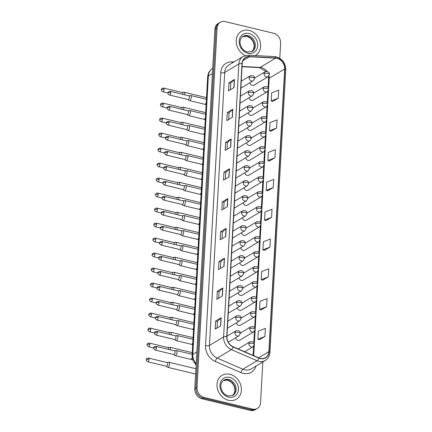 <?xml version="1.0" encoding="UTF-8"?>
<svg xmlns="http://www.w3.org/2000/svg" width="432" height="432" viewBox="0 0 432 432"><rect width="100%" height="100%" fill="white"/><g stroke="black" fill="none" stroke-linecap="round" stroke-linejoin="round"><path stroke-width="0.65" d="M249.102 97.729A2.894 2.408 59.1 0 0 251.462 100.429A2.894 2.408 59.1 0 0 253.103 100.202L267.208 91.757A2.894 2.408 59.1 0 1 265.567 91.978A2.894 2.408 59.1 0 1 263.174 88.657A2.894 1.021 3.2 0 1 267.1 88.441A2.894 1.021 -176.8 0 1 268.612 89.435C268.645 87.14 267.181 86.26 264.227 86.789A2.894 2.408 59.1 0 0 263.174 88.657M248.265 112.73A2.894 2.408 59.1 0 0 250.625 115.43A2.894 2.408 59.1 0 0 252.266 115.209L266.366 106.758A2.894 2.408 59.1 0 1 264.73 106.979A2.894 2.408 59.1 0 1 262.337 103.658A2.894 1.021 3.2 0 1 266.263 103.442A2.894 1.021 -176.8 0 1 267.77 104.436C267.802 102.141 266.344 101.261 263.39 101.79A2.894 2.408 59.1 0 0 262.337 103.658M247.428 127.732A2.894 2.408 59.1 0 0 249.788 130.432A2.894 2.408 59.1 0 0 251.429 130.21L265.529 121.759A2.894 2.408 59.1 0 1 263.887 121.981A2.894 2.408 59.1 0 1 261.5 118.665A2.894 1.021 3.2 0 1 265.421 118.444A2.894 1.021 -176.8 0 1 266.933 119.437C266.965 117.142 265.507 116.262 262.553 116.791A2.894 2.408 59.1 0 0 261.5 118.665M246.591 142.733A2.894 2.408 59.1 0 0 248.951 145.433A2.894 2.408 59.1 0 0 250.587 145.211L264.692 136.76A2.894 2.408 59.1 0 1 263.05 136.982A2.894 2.408 59.1 0 1 260.658 133.666A2.894 1.021 3.2 0 1 264.584 133.45A2.894 1.021 -176.8 0 1 266.096 134.438C266.128 132.143 264.665 131.263 261.711 131.792A2.894 2.408 59.1 0 0 260.658 133.666M245.749 157.734A2.894 2.408 59.1 0 0 248.108 160.434A2.894 2.408 59.1 0 0 249.75 160.213L263.849 151.762A2.894 2.408 59.1 0 1 262.213 151.983A2.894 2.408 59.1 0 1 259.821 148.667A2.894 1.021 3.2 0 1 263.747 148.451A2.894 1.021 -176.8 0 1 265.253 149.44C265.286 147.145 263.828 146.264 260.874 146.794A2.894 2.408 59.1 0 0 259.821 148.667M244.912 172.735A2.894 2.408 59.1 0 0 247.271 175.435A2.894 2.408 59.1 0 0 248.913 175.214L263.012 166.763A2.894 2.408 59.1 0 1 261.371 166.984A2.894 2.408 59.1 0 1 258.984 163.669A2.894 1.021 3.2 0 1 262.904 163.453A2.894 1.021 -176.8 0 1 264.416 164.441C264.449 162.146 262.991 161.266 260.037 161.795A2.894 2.408 59.1 0 0 258.984 163.669M244.075 187.736A2.894 2.408 59.1 0 0 246.434 190.436A2.894 2.408 59.1 0 0 248.071 190.215L262.175 181.764A2.894 2.408 59.1 0 1 260.534 181.985A2.894 2.408 59.1 0 1 258.142 178.67A2.894 1.021 3.2 0 1 262.067 178.454A2.894 1.021 -176.8 0 1 263.579 179.442C263.612 177.147 262.148 176.267 259.195 176.796A2.894 2.408 59.1 0 0 258.142 178.67M243.232 202.738A2.894 2.408 59.1 0 0 245.592 205.438A2.894 2.408 59.1 0 0 247.234 205.216L261.333 196.765A2.894 2.408 59.1 0 1 259.697 196.992A2.894 2.408 59.1 0 1 257.305 193.671A2.894 1.021 3.2 0 1 261.23 193.455A2.894 1.021 -176.8 0 1 262.737 194.443C262.775 192.148 261.311 191.268 258.358 191.797A2.894 2.408 59.1 0 0 257.305 193.671M242.395 217.739A2.894 2.408 59.1 0 0 244.755 220.439A2.894 2.408 59.1 0 0 246.397 220.217L260.496 211.766A2.894 2.408 59.1 0 1 258.854 211.993A2.894 2.408 59.1 0 1 256.468 208.672A2.894 1.021 3.2 0 1 260.388 208.456A2.894 1.021 -176.8 0 1 261.9 209.444C261.932 207.149 260.474 206.269 257.521 206.798A2.894 2.408 59.1 0 0 256.468 208.672M241.558 232.74A2.894 2.408 59.1 0 0 243.918 235.44A2.894 2.408 59.1 0 0 245.554 235.219L259.659 226.768A2.894 2.408 59.1 0 1 258.017 226.994A2.894 2.408 59.1 0 1 255.625 223.673A2.894 1.021 3.2 0 1 259.551 223.457A2.894 1.021 -176.8 0 1 261.063 224.446C261.095 222.151 259.632 221.27 256.678 221.8A2.894 2.408 59.1 0 0 255.625 223.673M240.716 247.741A2.894 2.408 59.1 0 0 243.076 250.441A2.894 2.408 59.1 0 0 244.717 250.22L258.817 241.769A2.894 2.408 59.1 0 1 257.18 241.996A2.894 2.408 59.1 0 1 254.788 238.675A2.894 1.021 3.2 0 1 258.714 238.459A2.894 1.021 -176.8 0 1 260.221 239.447C260.258 237.157 258.795 236.272 255.841 236.801A2.894 2.408 59.1 0 0 254.788 238.675M239.879 262.742A2.894 2.408 59.1 0 0 242.239 265.442A2.894 2.408 59.1 0 0 243.88 265.221L257.98 256.775A2.894 2.408 59.1 0 1 256.338 256.997A2.894 2.408 59.1 0 1 253.951 253.676A2.894 1.021 3.2 0 1 257.872 253.46A2.894 1.021 -176.8 0 1 259.384 254.448C259.416 252.158 257.958 251.273 255.004 251.802A2.894 2.408 59.1 0 0 253.951 253.676M239.042 277.744A2.894 2.408 59.1 0 0 241.402 280.444A2.894 2.408 59.1 0 0 243.038 280.222L257.143 271.777A2.894 2.408 59.1 0 1 255.501 271.998A2.894 2.408 59.1 0 1 253.109 268.677A2.894 1.021 3.2 0 1 257.035 268.461A2.894 1.021 -176.8 0 1 258.547 269.449C258.579 267.16 257.116 266.274 254.162 266.803A2.894 2.408 59.1 0 0 253.109 268.677M238.199 292.745A2.894 2.408 59.1 0 0 240.559 295.445A2.894 2.408 59.1 0 0 242.201 295.223L256.3 286.778A2.894 2.408 59.1 0 1 254.664 286.999A2.894 2.408 59.1 0 1 252.272 283.678A2.894 1.021 3.2 0 1 256.198 283.462A2.894 1.021 -176.8 0 1 257.704 284.45C257.742 282.161 256.279 281.275 253.325 281.804A2.894 2.408 59.1 0 0 252.272 283.678M237.362 307.746A2.894 2.408 59.1 0 0 239.722 310.446A2.894 2.408 59.1 0 0 241.364 310.225L255.463 301.779A2.894 2.408 59.1 0 1 253.822 302A2.894 2.408 59.1 0 1 251.435 298.679A2.894 1.021 3.2 0 1 255.355 298.463A2.894 1.021 -176.8 0 1 256.867 299.452C256.9 297.162 255.442 296.276 252.488 296.806A2.894 2.408 59.1 0 0 251.435 298.679M236.525 322.747A2.894 2.408 59.1 0 0 238.885 325.447A2.894 2.408 59.1 0 0 240.521 325.226L254.626 316.78A2.894 2.408 59.1 0 1 252.985 317.002A2.894 2.408 59.1 0 1 250.592 313.681A2.894 1.021 3.2 0 1 254.518 313.465A2.894 1.021 -176.8 0 1 256.03 314.453C256.063 312.163 254.605 311.278 251.645 311.807A2.894 2.408 59.1 0 0 250.592 313.681M235.683 337.748A2.894 2.408 59.1 0 0 238.043 340.454A2.894 2.408 59.1 0 0 239.684 340.227L253.789 331.781A2.894 2.408 59.1 0 1 252.148 332.003A2.894 2.408 59.1 0 1 249.755 328.682A2.894 1.021 3.2 0 1 253.681 328.466A2.894 1.021 -176.8 0 1 255.188 329.454C255.226 327.164 253.762 326.279 250.808 326.808A2.894 2.408 59.1 0 0 249.755 328.682M249.944 82.728A2.894 2.408 59.1 0 0 252.304 85.428A2.894 2.408 59.1 0 0 253.946 85.201L268.045 76.756A2.894 2.408 59.1 0 1 266.404 76.977A2.894 2.408 59.1 0 1 264.017 73.656A2.894 1.021 3.2 0 1 267.937 73.44A2.894 1.021 -176.8 0 1 269.449 74.434C269.482 72.139 268.024 71.258 265.064 71.782A2.894 2.408 59.1 0 0 264.017 73.656M249.161 30.391A13.905 11.556 59.1 0 0 241.288 31.46A13.905 11.556 59.1 0 0 236.417 43.648A13.905 11.556 59.1 0 0 245.284 55.539A13.905 11.556 59.1 0 1 236.417 43.648A13.905 11.556 59.1 0 1 241.288 31.46A13.905 11.556 59.1 0 1 249.161 30.391A13.905 11.556 59.1 0 1 260.167 41.796A13.905 11.556 59.1 0 1 255.582 55.318A13.905 11.556 59.1 0 0 260.167 41.796A13.905 11.556 59.1 0 0 249.161 30.391M229.932 374.29A13.905 11.556 59.1 0 0 222.059 375.359A13.905 11.556 59.1 0 0 217.469 388.881A13.905 11.556 59.1 0 0 228.479 400.286A13.905 11.556 59.1 0 0 236.353 399.217A13.905 11.556 59.1 0 0 240.943 385.695A13.905 11.556 59.1 0 0 229.932 374.29A13.905 11.556 59.1 0 0 222.059 375.359A13.905 11.556 59.1 0 0 217.469 388.881A13.905 11.556 59.1 0 0 228.479 400.286A13.905 11.556 59.1 0 0 236.353 399.217A13.905 11.556 59.1 0 0 240.943 385.695A13.905 11.556 59.1 0 0 229.932 374.29M277.036 58.336A9.272 7.706 -120.9 0 1 284.683 68.963L268.877 351.659A9.272 7.706 -120.9 0 1 265.507 357.653A9.272 7.706 -120.9 0 1 258.854 357.896L233.204 346.783A9.272 7.706 -120.9 0 1 226.962 336.631L242.222 63.677A9.272 7.706 -120.9 0 1 245.592 57.677A9.272 7.706 -120.9 0 1 249.421 56.759L275.616 58.131A9.272 7.706 -120.9 0 1 277.036 58.336M277.047 58.12A9.504 7.895 59.1 0 0 275.589 57.91L249.399 56.538A9.504 7.895 59.1 0 0 242.017 63.623L226.757 336.582A9.504 7.895 59.1 0 0 233.156 346.988L258.806 358.101A9.504 7.895 59.1 0 0 269.082 351.707L284.888 69.012A9.504 7.895 59.1 0 0 277.047 58.12M279.79 58.336L280.638 43.184A8.689 7.22 59.1 0 0 273.472 33.226L225.185 21.6A8.689 7.22 59.1 0 0 220.261 22.27L218.052 23.593A8.689 7.22 59.1 0 0 214.893 29.214L194.789 388.816A8.689 7.22 59.1 0 0 201.96 398.774L250.247 410.4L251.348 409.736A8.689 7.22 59.1 0 0 256.273 409.072A8.689 7.22 59.1 0 1 251.348 409.736L203.062 398.11L251.348 409.736L252.455 409.077A8.689 7.22 59.1 0 0 257.38 408.407A8.689 7.22 59.1 0 0 260.534 402.786L262.818 361.967M194.789 388.816L195.896 388.152A8.689 7.22 59.1 0 0 203.062 398.11A8.689 7.22 59.1 0 1 195.896 388.152L216 28.55L195.896 388.152L196.997 387.488A8.689 7.22 59.1 0 0 204.169 397.451L252.455 409.077M219.159 22.928A8.689 7.22 59.1 0 0 216 28.55A8.689 7.22 59.1 0 1 219.159 22.928M259.4 339.752L264.929 336.49L265.383 328.369L258.352 331.133L257.899 339.26L259.454 339.773M261.068 309.971L266.593 306.704L267.046 298.582L260.015 301.347L259.562 309.474L261.117 309.987M262.732 280.184L268.261 276.917L268.715 268.796L261.684 271.561L261.23 279.688L262.786 280.201M264.395 250.398L269.924 247.131L270.378 239.009L263.347 241.774L262.894 249.901L264.449 250.414M272.722 101.466L278.251 98.199L278.705 90.077L271.674 92.842L271.22 100.969L272.776 101.482M271.058 131.252L276.588 127.985L277.042 119.864L270.011 122.629L269.557 130.756L271.112 131.269M269.395 161.039L274.919 157.772L275.373 149.65L268.342 152.415L267.889 160.542L269.444 161.055M267.727 190.825L273.256 187.558L273.71 179.437L266.679 182.201L266.225 190.328L267.781 190.841M266.063 220.612L271.588 217.345L272.041 209.223L265.01 211.988L264.557 220.115L266.112 220.628M255.128 55.571A13.905 11.556 59.1 0 0 255.582 55.318A13.905 11.556 59.1 0 1 255.128 55.571M220.261 22.27A8.689 7.22 59.1 0 0 217.107 27.886L196.997 387.488M224.041 266.274L218.511 269.584L218.965 261.463L224.494 258.147L224.041 266.274M222.372 296.06L216.842 299.371L217.296 291.249L222.826 287.933L222.372 296.06M220.709 325.847L215.179 329.157L215.633 321.035L221.162 317.72L220.709 325.847M229.036 176.915L223.506 180.225L223.96 172.103L229.489 168.788L229.036 176.915M230.699 147.128L225.169 150.439L225.623 142.317L231.152 139.001L230.699 147.128M232.367 117.342L226.838 120.652L227.291 112.531L232.821 109.215L232.367 117.342M234.031 87.556L228.501 90.866L228.955 82.744L234.484 79.429L234.031 87.556M225.704 236.488L220.174 239.798L220.628 231.676L226.157 228.361L225.704 236.488M227.367 206.701L221.837 210.011L222.291 201.89L227.826 198.574L227.367 206.701M222.291 201.89L224.073 202.316M223.706 208.894L224.073 202.295L227.664 198.698A2.317 0.815 3.2 0 1 227.826 198.574M220.628 231.676L222.404 232.103L225.995 228.485A2.317 0.815 3.2 0 1 226.157 228.361M228.955 82.744L230.731 83.171L234.322 79.553A2.317 0.815 3.2 0 1 234.484 79.429M227.291 112.531L229.068 112.957M228.701 119.534L229.068 112.936L232.659 109.339A2.317 0.815 3.2 0 1 232.821 109.215M225.623 142.317L227.405 142.744M227.038 149.321L227.405 142.722L230.99 139.126A2.317 0.815 3.2 0 1 231.152 139.001M223.96 172.103L225.736 172.53M225.369 179.107L225.736 172.508L229.327 168.912A2.317 0.815 3.2 0 1 229.489 168.788M215.633 321.035L217.409 321.462M217.042 328.039L217.415 321.44L221 317.844A2.317 0.815 3.2 0 1 221.162 317.72M217.296 291.249L219.078 291.676M218.711 298.253L219.078 291.654L222.664 288.058A2.317 0.815 3.2 0 1 222.826 287.933M218.965 261.463L220.741 261.889M220.374 268.466L220.741 261.868L224.332 258.271A2.317 0.815 3.2 0 1 224.494 258.147M271.588 217.345L264.557 220.115M273.256 187.558L266.225 190.328M274.919 157.772L267.889 160.542M276.588 127.985L269.557 130.756M278.251 98.199L271.22 100.969M269.924 247.131L262.894 249.901M268.261 276.917L261.23 279.688M266.593 306.704L259.562 309.474M264.929 336.49L257.899 339.26M230.364 89.748L230.737 83.149M222.037 238.68L222.41 232.081M250.247 410.4A8.689 7.22 59.1 0 0 255.166 409.73L257.38 408.407M184.556 94.792A2.608 1.123 -76.5 0 0 184.658 94.009A2.608 1.123 -76.5 0 0 184.027 92.216A2.608 1.123 -76.5 0 0 183.794 92.216L182.25 92.534M182.731 94.354A1.885 0.81 -76.5 0 0 182.79 93.847A1.885 0.81 -76.5 0 0 182.331 92.556L163.679 88.063C160.666 88.441 161.746 89.413 161.357 89.791A1.885 0.664 -176.8 0 1 161.584 89.5A1.885 0.664 3.2 0 1 164.138 89.354A1.885 0.81 -76.5 0 0 163.679 88.063M187.974 99.49L189.205 100.478A2.608 1.123 -76.5 0 0 189.41 100.58A2.608 1.123 -76.5 0 0 189.886 100.483A2.608 1.123 -76.5 0 0 191.214 97.799A2.608 1.123 -76.5 0 0 190.631 95.51A2.608 1.123 -76.5 0 0 190.399 95.51L188.854 95.828M187.904 99.436A1.885 0.81 -76.5 0 0 188.055 99.511A1.885 0.81 -76.5 0 0 188.395 99.441A1.885 0.81 -76.5 0 0 189.394 97.141A1.885 0.81 -76.5 0 0 188.935 95.85L170.284 91.357C167.27 91.735 168.35 92.707 167.962 93.085A1.885 0.664 -176.8 0 1 168.188 92.788A1.885 0.664 3.2 0 1 170.737 92.648A1.885 0.81 -76.5 0 0 170.284 91.357M183.719 109.798A2.608 1.123 -76.5 0 0 183.821 109.01A2.608 1.123 -76.5 0 0 183.19 107.217A2.608 1.123 -76.5 0 0 182.957 107.217L181.413 107.536M181.888 109.355A1.885 0.81 -76.5 0 0 181.953 108.848A1.885 0.81 -76.5 0 0 181.494 107.557L162.837 103.064C159.824 103.442 160.904 104.414 160.52 104.792A1.885 0.664 -176.8 0 1 160.747 104.501A1.885 0.664 3.2 0 1 163.296 104.36A1.885 0.81 -76.5 0 0 162.837 103.064M182.882 124.799A2.608 1.123 -76.5 0 0 182.984 124.011A2.608 1.123 -76.5 0 0 182.347 122.224A2.608 1.123 -76.5 0 0 182.12 122.218L180.576 122.537M181.051 124.357A1.885 0.81 -76.5 0 0 181.111 123.849A1.885 0.81 -76.5 0 0 180.657 122.558L162 118.066C158.987 118.444 160.067 119.416 159.678 119.794A1.885 0.664 -176.8 0 1 159.91 119.502A1.885 0.664 3.2 0 1 162.459 119.362A1.885 0.81 -76.5 0 0 162 118.066M182.039 139.801A2.608 1.123 -76.5 0 0 182.142 139.012A2.608 1.123 -76.5 0 0 181.51 137.225A2.608 1.123 -76.5 0 0 181.278 137.219L179.739 137.538M180.214 139.358A1.885 0.81 -76.5 0 0 180.274 138.85A1.885 0.81 -76.5 0 0 179.815 137.56L161.163 133.067C158.15 133.445 159.23 134.422 158.841 134.795A1.885 0.664 -176.8 0 1 159.068 134.503A1.885 0.664 3.2 0 1 161.622 134.363A1.885 0.81 -76.5 0 0 161.163 133.067M181.202 154.802A2.608 1.123 -76.5 0 0 181.305 154.013A2.608 1.123 -76.5 0 0 180.673 152.226A2.608 1.123 -76.5 0 0 180.441 152.221L178.897 152.545M179.372 154.359A1.885 0.81 -76.5 0 0 179.437 153.851A1.885 0.81 -76.5 0 0 178.978 152.561L160.326 148.068C157.307 148.446 158.387 149.423 158.004 149.796A1.885 0.664 -176.8 0 1 158.231 149.504A1.885 0.664 3.2 0 1 160.78 149.364A1.885 0.81 -76.5 0 0 160.326 148.068M187.137 114.491L188.363 115.479A2.608 1.123 -76.5 0 0 188.573 115.582A2.608 1.123 -76.5 0 0 189.043 115.484A2.608 1.123 -76.5 0 0 190.372 112.801A2.608 1.123 -76.5 0 0 189.794 110.511A2.608 1.123 -76.5 0 0 189.562 110.511L188.017 110.83M187.067 114.437A1.885 0.81 -76.5 0 0 187.218 114.512A1.885 0.81 -76.5 0 0 187.558 114.442A1.885 0.81 -76.5 0 0 188.557 112.142A1.885 0.81 -76.5 0 0 188.098 110.851L169.441 106.358C166.428 106.736 167.508 107.708 167.125 108.086A1.885 0.664 -176.8 0 1 167.351 107.789A1.885 0.664 3.2 0 1 169.9 107.649A1.885 0.81 -76.5 0 0 169.441 106.358M186.3 129.492L187.526 130.48A2.608 1.123 -76.5 0 0 187.731 130.583A2.608 1.123 -76.5 0 0 188.206 130.486A2.608 1.123 -76.5 0 0 189.535 127.802A2.608 1.123 -76.5 0 0 188.951 125.512A2.608 1.123 -76.5 0 0 188.725 125.512L187.18 125.831M186.23 129.438A1.885 0.81 -76.5 0 0 186.376 129.514A1.885 0.81 -76.5 0 0 186.721 129.443A1.885 0.81 -76.5 0 0 187.715 127.143A1.885 0.81 -76.5 0 0 187.256 125.852L168.604 121.36C165.591 121.738 166.671 122.71 166.282 123.088A1.885 0.664 -176.8 0 1 166.514 122.791A1.885 0.664 3.2 0 1 169.063 122.65A1.885 0.81 -76.5 0 0 168.604 121.36M185.458 144.493L186.689 145.481A2.608 1.123 -76.5 0 0 186.894 145.584A2.608 1.123 -76.5 0 0 187.369 145.487A2.608 1.123 -76.5 0 0 188.698 142.803A2.608 1.123 -76.5 0 0 188.114 140.513A2.608 1.123 -76.5 0 0 187.882 140.513L186.338 140.832M185.387 144.439A1.885 0.81 -76.5 0 0 185.539 144.515A1.885 0.81 -76.5 0 0 185.879 144.445A1.885 0.81 -76.5 0 0 186.878 142.144A1.885 0.81 -76.5 0 0 186.419 140.854L167.767 136.361C164.754 136.739 165.834 137.711 165.445 138.089A1.885 0.664 -176.8 0 1 165.672 137.797A1.885 0.664 3.2 0 1 168.226 137.651A1.885 0.81 -76.5 0 0 167.767 136.361M180.365 169.803A2.608 1.123 -76.5 0 0 180.468 169.015A2.608 1.123 -76.5 0 0 179.831 167.227A2.608 1.123 -76.5 0 0 179.604 167.222L178.06 167.546M178.535 169.36A1.885 0.81 -76.5 0 0 178.594 168.853A1.885 0.81 -76.5 0 0 178.141 167.562L159.484 163.069C156.47 163.453 157.55 164.425 157.162 164.797A1.885 0.664 -176.8 0 1 157.394 164.506A1.885 0.664 3.2 0 1 159.943 164.365A1.885 0.81 -76.5 0 0 159.484 163.069M179.523 184.804A2.608 1.123 -76.5 0 0 179.626 184.016A2.608 1.123 -76.5 0 0 178.994 182.228A2.608 1.123 -76.5 0 0 178.767 182.223L177.223 182.547M177.698 184.361A1.885 0.81 -76.5 0 0 177.757 183.854A1.885 0.81 -76.5 0 0 177.298 182.563L158.647 178.07C155.633 178.454 156.713 179.426 156.325 179.798A1.885 0.664 -176.8 0 1 156.551 179.507A1.885 0.664 3.2 0 1 159.106 179.366A1.885 0.81 -76.5 0 0 158.647 178.07M178.686 199.805A2.608 1.123 -76.5 0 0 178.789 199.017A2.608 1.123 -76.5 0 0 178.157 197.23A2.608 1.123 -76.5 0 0 177.925 197.224L176.38 197.548M176.855 199.363A1.885 0.81 -76.5 0 0 176.92 198.86A1.885 0.81 -76.5 0 0 176.461 197.564L157.81 193.072C154.791 193.455 155.871 194.427 155.488 194.8A1.885 0.664 -176.8 0 1 155.714 194.508A1.885 0.664 3.2 0 1 158.263 194.368A1.885 0.81 -76.5 0 0 157.81 193.072M184.621 159.494L185.852 160.483A2.608 1.123 -76.5 0 0 186.057 160.585A2.608 1.123 -76.5 0 0 186.527 160.488A2.608 1.123 -76.5 0 0 187.855 157.804A2.608 1.123 -76.5 0 0 187.277 155.515A2.608 1.123 -76.5 0 0 187.045 155.515L185.501 155.833M184.55 159.44A1.885 0.81 -76.5 0 0 184.702 159.516A1.885 0.81 -76.5 0 0 185.042 159.446A1.885 0.81 -76.5 0 0 186.041 157.145A1.885 0.81 -76.5 0 0 185.582 155.855L166.925 151.362C163.912 151.74 164.992 152.712 164.608 153.09A1.885 0.664 -176.8 0 1 164.835 152.798A1.885 0.664 3.2 0 1 167.384 152.658A1.885 0.81 -76.5 0 0 166.925 151.362M183.784 174.496L185.009 175.484A2.608 1.123 -76.5 0 0 185.215 175.586A2.608 1.123 -76.5 0 0 185.69 175.489A2.608 1.123 -76.5 0 0 187.018 172.805A2.608 1.123 -76.5 0 0 186.435 170.521A2.608 1.123 -76.5 0 0 186.208 170.516L184.664 170.834M183.713 174.442A1.885 0.81 -76.5 0 0 183.859 174.517A1.885 0.81 -76.5 0 0 184.205 174.447A1.885 0.81 -76.5 0 0 185.198 172.147A1.885 0.81 -76.5 0 0 184.745 170.856L166.088 166.363C163.075 166.741 164.155 167.713 163.766 168.091A1.885 0.664 -176.8 0 1 163.998 167.8A1.885 0.664 3.2 0 1 166.547 167.659A1.885 0.81 -76.5 0 0 166.088 166.363M182.941 189.502L184.172 190.485A2.608 1.123 -76.5 0 0 184.378 190.588A2.608 1.123 -76.5 0 0 184.853 190.49A2.608 1.123 -76.5 0 0 186.181 187.807A2.608 1.123 -76.5 0 0 185.598 185.522A2.608 1.123 -76.5 0 0 185.366 185.517L183.821 185.836M182.871 189.443A1.885 0.81 -76.5 0 0 183.022 189.518A1.885 0.81 -76.5 0 0 183.362 189.448A1.885 0.81 -76.5 0 0 184.361 187.148A1.885 0.81 -76.5 0 0 183.902 185.857L165.251 181.364C162.238 181.742 163.318 182.72 162.929 183.092A1.885 0.664 -176.8 0 1 163.156 182.801A1.885 0.664 3.2 0 1 165.71 182.66A1.885 0.81 -76.5 0 0 165.251 181.364M177.849 214.807A2.608 1.123 -76.5 0 0 177.952 214.018A2.608 1.123 -76.5 0 0 177.314 212.231A2.608 1.123 -76.5 0 0 177.088 212.231L175.543 212.549M176.018 214.364A1.885 0.81 -76.5 0 0 176.078 213.862A1.885 0.81 -76.5 0 0 175.624 212.566L156.967 208.078C153.954 208.456 155.034 209.428 154.645 209.801A1.885 0.664 -176.8 0 1 154.877 209.509A1.885 0.664 3.2 0 1 157.426 209.369A1.885 0.81 -76.5 0 0 156.967 208.078M177.012 229.808A2.608 1.123 -76.5 0 0 177.115 229.019A2.608 1.123 -76.5 0 0 176.477 227.232A2.608 1.123 -76.5 0 0 176.251 227.232L174.706 227.551M175.181 229.365A1.885 0.81 -76.5 0 0 175.241 228.863A1.885 0.81 -76.5 0 0 174.782 227.567L156.13 223.079C153.117 223.457 154.197 224.429 153.808 224.802A1.885 0.664 -176.8 0 1 154.035 224.51A1.885 0.664 3.2 0 1 156.589 224.37A1.885 0.81 -76.5 0 0 156.13 223.079M176.17 244.809A2.608 1.123 -76.5 0 0 176.272 244.021A2.608 1.123 -76.5 0 0 175.64 242.233A2.608 1.123 -76.5 0 0 175.408 242.233L173.864 242.552M174.339 244.366A1.885 0.81 -76.5 0 0 174.404 243.864A1.885 0.81 -76.5 0 0 173.945 242.568L155.293 238.081C152.28 238.459 153.355 239.431 152.971 239.803A1.885 0.664 -176.8 0 1 153.198 239.512A1.885 0.664 3.2 0 1 155.747 239.371A1.885 0.81 -76.5 0 0 155.293 238.081M175.333 259.81A2.608 1.123 -76.5 0 0 175.435 259.022A2.608 1.123 -76.5 0 0 174.798 257.234A2.608 1.123 -76.5 0 0 174.571 257.234L173.027 257.553M173.502 259.367A1.885 0.81 -76.5 0 0 173.561 258.865A1.885 0.81 -76.5 0 0 173.108 257.569L154.451 253.082C151.438 253.46 152.518 254.432 152.129 254.804A1.885 0.664 -176.8 0 1 152.361 254.513A1.885 0.664 3.2 0 1 154.91 254.372A1.885 0.81 -76.5 0 0 154.451 253.082M174.496 274.811A2.608 1.123 -76.5 0 0 174.598 274.023A2.608 1.123 -76.5 0 0 173.961 272.236A2.608 1.123 -76.5 0 0 173.734 272.236L172.19 272.554M172.665 274.369A1.885 0.81 -76.5 0 0 172.724 273.866A1.885 0.81 -76.5 0 0 172.265 272.57L153.614 268.083C150.601 268.461 151.681 269.433 151.292 269.806A1.885 0.664 -176.8 0 1 151.519 269.514A1.885 0.664 3.2 0 1 154.073 269.374A1.885 0.81 -76.5 0 0 153.614 268.083M182.104 204.503L183.335 205.486A2.608 1.123 -76.5 0 0 183.541 205.589A2.608 1.123 -76.5 0 0 184.01 205.492A2.608 1.123 -76.5 0 0 185.339 202.808A2.608 1.123 -76.5 0 0 184.761 200.524A2.608 1.123 -76.5 0 0 184.529 200.518L182.984 200.837M182.034 204.444A1.885 0.81 -76.5 0 0 182.185 204.52A1.885 0.81 -76.5 0 0 182.525 204.449A1.885 0.81 -76.5 0 0 183.524 202.149A1.885 0.81 -76.5 0 0 183.065 200.858L164.408 196.366C161.395 196.744 162.475 197.721 162.092 198.094A1.885 0.664 -176.8 0 1 162.319 197.802A1.885 0.664 3.2 0 1 164.867 197.662A1.885 0.81 -76.5 0 0 164.408 196.366M181.267 219.505L182.493 220.487A2.608 1.123 -76.5 0 0 182.698 220.595A2.608 1.123 -76.5 0 0 183.173 220.493A2.608 1.123 -76.5 0 0 184.502 217.814A2.608 1.123 -76.5 0 0 183.919 215.525A2.608 1.123 -76.5 0 0 183.692 215.519L182.147 215.843M181.197 219.445A1.885 0.81 -76.5 0 0 181.343 219.521A1.885 0.81 -76.5 0 0 181.688 219.451A1.885 0.81 -76.5 0 0 182.682 217.15A1.885 0.81 -76.5 0 0 182.228 215.86L163.571 211.367C160.558 211.745 161.638 212.722 161.249 213.095A1.885 0.664 -176.8 0 1 161.482 212.803A1.885 0.664 3.2 0 1 164.03 212.663A1.885 0.81 -76.5 0 0 163.571 211.367M180.425 234.506L181.656 235.489A2.608 1.123 -76.5 0 0 181.861 235.597A2.608 1.123 -76.5 0 0 182.336 235.494A2.608 1.123 -76.5 0 0 183.665 232.816A2.608 1.123 -76.5 0 0 183.082 230.526A2.608 1.123 -76.5 0 0 182.849 230.521L181.31 230.845M180.36 234.446A1.885 0.81 -76.5 0 0 180.506 234.522A1.885 0.81 -76.5 0 0 180.846 234.452A1.885 0.81 -76.5 0 0 181.845 232.151A1.885 0.81 -76.5 0 0 181.386 230.861L162.734 226.368C159.721 226.751 160.801 227.723 160.412 228.096A1.885 0.664 -176.8 0 1 160.639 227.804A1.885 0.664 3.2 0 1 163.193 227.664A1.885 0.81 -76.5 0 0 162.734 226.368M179.588 249.507L180.819 250.495A2.608 1.123 -76.5 0 0 181.024 250.598A2.608 1.123 -76.5 0 0 181.494 250.501A2.608 1.123 -76.5 0 0 182.822 247.817A2.608 1.123 -76.5 0 0 182.245 245.527A2.608 1.123 -76.5 0 0 182.012 245.522L180.468 245.846M179.518 249.448A1.885 0.81 -76.5 0 0 179.669 249.523A1.885 0.81 -76.5 0 0 180.009 249.453A1.885 0.81 -76.5 0 0 181.008 247.158A1.885 0.81 -76.5 0 0 180.549 245.862L161.897 241.369C158.879 241.753 159.959 242.725 159.575 243.097A1.885 0.664 -176.8 0 1 159.802 242.806A1.885 0.664 3.2 0 1 162.351 242.665A1.885 0.81 -76.5 0 0 161.897 241.369M178.751 264.508L179.977 265.496A2.608 1.123 -76.5 0 0 180.182 265.599A2.608 1.123 -76.5 0 0 180.657 265.502A2.608 1.123 -76.5 0 0 181.985 262.818A2.608 1.123 -76.5 0 0 181.402 260.528A2.608 1.123 -76.5 0 0 181.175 260.528L179.631 260.847M178.681 264.449A1.885 0.81 -76.5 0 0 178.826 264.524A1.885 0.81 -76.5 0 0 179.172 264.454A1.885 0.81 -76.5 0 0 180.166 262.159A1.885 0.81 -76.5 0 0 179.712 260.863L161.055 256.376C158.042 256.754 159.122 257.726 158.733 258.098A1.885 0.664 -176.8 0 1 158.965 257.807A1.885 0.664 3.2 0 1 161.514 257.666A1.885 0.81 -76.5 0 0 161.055 256.376M173.653 289.813A2.608 1.123 -76.5 0 0 173.756 289.024A2.608 1.123 -76.5 0 0 173.124 287.237A2.608 1.123 -76.5 0 0 172.892 287.237L171.347 287.555M171.823 289.375A1.885 0.81 -76.5 0 0 171.887 288.868A1.885 0.81 -76.5 0 0 171.428 287.572L152.777 283.084C149.764 283.462 150.844 284.434 150.455 284.807A1.885 0.664 -176.8 0 1 150.682 284.515A1.885 0.664 3.2 0 1 153.23 284.375A1.885 0.81 -76.5 0 0 152.777 283.084M172.816 304.814A2.608 1.123 -76.5 0 0 172.919 304.031A2.608 1.123 -76.5 0 0 172.287 302.238A2.608 1.123 -76.5 0 0 172.055 302.238L170.51 302.557M170.986 304.376A1.885 0.81 -76.5 0 0 171.05 303.869A1.885 0.81 -76.5 0 0 170.591 302.578L151.934 298.085C148.921 298.463 150.001 299.435 149.618 299.808A1.885 0.664 -176.8 0 1 149.845 299.516A1.885 0.664 3.2 0 1 152.393 299.376A1.885 0.81 -76.5 0 0 151.934 298.085M171.979 319.815A2.608 1.123 -76.5 0 0 172.082 319.032A2.608 1.123 -76.5 0 0 171.445 317.239A2.608 1.123 -76.5 0 0 171.218 317.239L169.673 317.558M170.149 319.378A1.885 0.81 -76.5 0 0 170.208 318.87A1.885 0.81 -76.5 0 0 169.749 317.579L151.097 313.087C148.084 313.465 149.164 314.437 148.775 314.809A1.885 0.664 -176.8 0 1 149.002 314.518A1.885 0.664 3.2 0 1 151.556 314.377A1.885 0.81 -76.5 0 0 151.097 313.087M171.137 334.816A2.608 1.123 -76.5 0 0 171.239 334.033A2.608 1.123 -76.5 0 0 170.608 332.24A2.608 1.123 -76.5 0 0 170.375 332.24L168.831 332.559M169.306 334.379A1.885 0.81 -76.5 0 0 169.371 333.871A1.885 0.81 -76.5 0 0 168.912 332.581L150.26 328.088C147.247 328.466 148.327 329.438 147.938 329.816A1.885 0.664 -176.8 0 1 148.165 329.519A1.885 0.664 3.2 0 1 150.714 329.378A1.885 0.81 -76.5 0 0 150.26 328.088M170.3 349.817A2.608 1.123 -76.5 0 0 170.402 349.034A2.608 1.123 -76.5 0 0 169.771 347.242A2.608 1.123 -76.5 0 0 169.538 347.242L167.994 347.56M168.469 349.38A1.885 0.81 -76.5 0 0 168.534 348.872A1.885 0.81 -76.5 0 0 168.075 347.582L149.418 343.089C146.405 343.467 147.485 344.439 147.101 344.817A1.885 0.664 -176.8 0 1 147.328 344.52A1.885 0.664 3.2 0 1 149.877 344.38A1.885 0.81 -76.5 0 0 149.418 343.089M166.277 366.223L167.503 367.211A2.608 1.123 -76.5 0 0 167.708 367.313A2.608 1.123 -76.5 0 0 168.183 367.216A2.608 1.123 -76.5 0 0 169.565 364.036A2.608 1.123 -76.5 0 0 168.928 362.243A2.608 1.123 -76.5 0 0 168.701 362.243L167.157 362.561M166.207 366.169A1.885 0.81 -76.5 0 0 166.352 366.244A1.885 0.81 -76.5 0 0 166.698 366.174A1.885 0.81 -76.5 0 0 167.692 363.874A1.885 0.81 -76.5 0 0 167.233 362.583L148.581 358.09C145.568 358.468 146.648 359.44 146.259 359.818A1.885 0.664 -176.8 0 1 146.491 359.521A1.885 0.664 3.2 0 1 149.04 359.381A1.885 0.81 -76.5 0 0 148.581 358.09M177.908 279.509L179.14 280.498A2.608 1.123 -76.5 0 0 179.345 280.6A2.608 1.123 -76.5 0 0 179.82 280.503A2.608 1.123 -76.5 0 0 181.148 277.819A2.608 1.123 -76.5 0 0 180.565 275.53A2.608 1.123 -76.5 0 0 180.338 275.53L178.794 275.848M177.844 279.455A1.885 0.81 -76.5 0 0 177.989 279.526A1.885 0.81 -76.5 0 0 178.33 279.455A1.885 0.81 -76.5 0 0 179.329 277.16A1.885 0.81 -76.5 0 0 178.87 275.864L160.218 271.377C157.205 271.755 158.285 272.727 157.896 273.1A1.885 0.664 -176.8 0 1 158.123 272.808A1.885 0.664 3.2 0 1 160.677 272.668A1.885 0.81 -76.5 0 0 160.218 271.377M177.071 294.511L178.303 295.499A2.608 1.123 -76.5 0 0 178.508 295.601A2.608 1.123 -76.5 0 0 178.978 295.504A2.608 1.123 -76.5 0 0 180.311 292.82A2.608 1.123 -76.5 0 0 179.728 290.531A2.608 1.123 -76.5 0 0 179.496 290.531L177.952 290.849M177.001 294.457A1.885 0.81 -76.5 0 0 177.152 294.527A1.885 0.81 -76.5 0 0 177.493 294.457A1.885 0.81 -76.5 0 0 178.492 292.162A1.885 0.81 -76.5 0 0 178.033 290.866L159.381 286.378C156.362 286.756 157.442 287.728 157.059 288.101A1.885 0.664 -176.8 0 1 157.286 287.809A1.885 0.664 3.2 0 1 159.835 287.669A1.885 0.81 -76.5 0 0 159.381 286.378M176.234 309.512L177.46 310.5A2.608 1.123 -76.5 0 0 177.665 310.603A2.608 1.123 -76.5 0 0 178.141 310.505A2.608 1.123 -76.5 0 0 179.469 307.822A2.608 1.123 -76.5 0 0 178.886 305.532A2.608 1.123 -76.5 0 0 178.659 305.532L177.115 305.851M176.164 309.458A1.885 0.81 -76.5 0 0 176.31 309.528A1.885 0.81 -76.5 0 0 176.656 309.458A1.885 0.81 -76.5 0 0 177.649 307.163A1.885 0.81 -76.5 0 0 177.196 305.867L158.539 301.379C155.525 301.757 156.605 302.729 156.217 303.102A1.885 0.664 -176.8 0 1 156.449 302.81A1.885 0.664 3.2 0 1 158.998 302.67A1.885 0.81 -76.5 0 0 158.539 301.379M175.392 324.513L176.623 325.501A2.608 1.123 -76.5 0 0 176.828 325.604A2.608 1.123 -76.5 0 0 177.304 325.507A2.608 1.123 -76.5 0 0 178.632 322.823A2.608 1.123 -76.5 0 0 178.049 320.533A2.608 1.123 -76.5 0 0 177.822 320.533L176.278 320.852M175.327 324.459A1.885 0.81 -76.5 0 0 175.473 324.529A1.885 0.81 -76.5 0 0 175.813 324.459A1.885 0.81 -76.5 0 0 176.812 322.164A1.885 0.81 -76.5 0 0 176.353 320.868L157.702 316.381C154.688 316.759 155.768 317.731 155.38 318.103A1.885 0.664 -176.8 0 1 155.606 317.812A1.885 0.664 3.2 0 1 158.161 317.671A1.885 0.81 -76.5 0 0 157.702 316.381M174.555 339.514L175.786 340.502A2.608 1.123 -76.5 0 0 175.991 340.605A2.608 1.123 -76.5 0 0 176.467 340.508A2.608 1.123 -76.5 0 0 177.795 337.824A2.608 1.123 -76.5 0 0 177.212 335.534A2.608 1.123 -76.5 0 0 176.98 335.534L175.435 335.853M174.485 339.46A1.885 0.81 -76.5 0 0 174.636 339.536A1.885 0.81 -76.5 0 0 174.976 339.46A1.885 0.81 -76.5 0 0 175.975 337.165A1.885 0.81 -76.5 0 0 175.516 335.869L156.865 331.382C153.851 331.76 154.926 332.732 154.543 333.104A1.885 0.664 -176.8 0 1 154.769 332.813A1.885 0.664 3.2 0 1 157.318 332.672A1.885 0.81 -76.5 0 0 156.865 331.382M173.718 354.515L174.944 355.504A2.608 1.123 -76.5 0 0 175.149 355.606A2.608 1.123 -76.5 0 0 175.624 355.509A2.608 1.123 -76.5 0 0 176.953 352.825A2.608 1.123 -76.5 0 0 176.369 350.536A2.608 1.123 -76.5 0 0 176.143 350.536L174.598 350.854M173.648 354.461A1.885 0.81 -76.5 0 0 173.794 354.537A1.885 0.81 -76.5 0 0 174.139 354.467A1.885 0.81 -76.5 0 0 175.133 352.166A1.885 0.81 -76.5 0 0 174.679 350.876L156.022 346.383C153.009 346.761 154.089 347.733 153.7 348.106A1.885 0.664 -176.8 0 1 153.932 347.814A1.885 0.664 3.2 0 1 156.481 347.674A1.885 0.81 -76.5 0 0 156.022 346.383M284.683 68.963L269.201 78.241A9.272 7.706 59.1 0 0 269.023 75.794M267.073 71.42A9.272 7.706 59.1 0 0 261.549 67.613A9.272 7.706 59.1 0 0 260.129 67.408L242.066 66.463M256.03 366.039A14.483 12.037 -120.9 0 1 243.119 373.345A14.483 12.037 -120.9 0 1 240.926 372.611L215.276 361.498A14.483 12.037 -120.9 0 1 205.524 345.638L220.784 72.679A14.483 12.037 -120.9 0 1 232.027 61.873L233.917 61.97M258.806 358.101A2.894 1.053 113.4 0 1 257.056 360.742L242.897 369.22A11.588 9.628 59.1 0 0 244.658 369.808A11.588 9.628 59.1 0 0 251.219 368.917L265.372 360.439A11.588 9.628 -120.9 0 1 257.056 360.742L231.406 349.628A11.588 9.628 -120.9 0 1 223.603 336.938L238.864 63.979A2.894 1.021 3.2 0 1 242.017 63.623M269.082 351.707A2.894 1.021 3.2 0 1 269.935 352.496L285.741 69.795C285.547 63.234 282.42 58.919 276.356 56.857L274.498 56.587A2.894 1.409 93 0 1 275.589 57.91M226.757 336.582A2.894 1.021 -176.8 0 0 223.603 336.938L209.444 345.422A11.588 9.628 59.1 0 0 217.247 358.112L242.897 369.22A2.894 1.053 -66.6 0 0 240.926 372.611M233.156 346.988A2.894 1.053 113.4 0 1 231.406 349.628L217.247 358.112A2.894 1.053 -66.6 0 0 215.276 361.498M274.498 56.587L248.303 55.215A2.894 1.409 93 0 1 249.399 56.538M220.784 72.679A2.894 1.021 3.2 0 0 224.705 72.463L238.864 63.979A11.588 9.628 -120.9 0 1 243.07 56.489L228.917 64.967A11.588 9.628 59.1 0 0 224.705 72.463L209.444 345.422A2.894 1.021 3.2 0 1 205.524 345.638M285.741 69.795A2.894 1.021 -176.8 0 0 284.888 69.012M217.107 27.886L214.893 29.214M204.169 397.451L201.96 398.774M232.027 61.873A2.894 1.409 -87 0 0 232.276 62.953M268.877 351.659L258.633 357.799M253.687 355.66L254.291 344.914M254.34 343.996L255.128 329.913M255.177 328.995L255.965 314.912M256.019 313.994L256.808 299.911M256.856 298.993L257.645 284.909M257.693 283.991L258.482 269.908M258.536 268.99L259.319 254.907M259.373 253.989L260.161 239.906M260.21 238.988L260.998 224.905M261.052 223.987L261.835 209.903M261.889 208.985L262.678 194.902M262.726 193.984L263.515 179.901M263.569 178.983L264.352 164.9M264.406 163.976L265.194 149.899M265.243 148.975L266.031 134.897M266.085 133.974L266.868 119.896M266.922 118.973L267.71 104.89M267.759 103.972L268.547 89.888M268.596 88.97L269.201 78.241A5.216 1.836 3.2 0 0 268.569 79.051L268.38 76.523M275.616 58.131L260.129 67.408A5.216 2.533 -87 0 1 259.335 67.624L242.055 66.717M249.421 56.759L242.973 60.62M227.21 206.793L227.664 198.698M228.874 177.007L229.327 168.912M230.542 147.22L230.99 139.126M232.205 117.434L232.659 109.339M233.869 87.647L234.322 79.553M225.542 236.579L225.995 228.485M223.879 266.366L224.332 258.271M222.215 296.152L222.664 288.058M220.547 325.939L221 317.844M196.117 365.051L193.023 360.585L192.105 355.277L207.668 76.901C207.938 73.24 209.579 70.443 212.582 68.51A11.588 9.628 59.1 0 0 208.37 76L212.414 73.58M207.668 76.901A5.794 2.036 3.2 0 1 208.37 76L192.807 354.38L196.846 351.956M192.105 355.277A5.794 2.036 3.2 0 1 192.807 354.38A11.588 9.628 59.1 0 0 196.187 363.798M167.972 92.972L162.799 91.724A1.885 0.81 -76.5 0 0 164.138 89.354M241.245 81.184L250.214 75.811C253.168 75.281 254.626 76.162 254.594 78.457A2.894 1.021 -176.8 0 0 253.082 77.468A2.894 1.021 3.2 0 0 249.161 77.684A2.894 2.408 59.1 0 0 251.548 81.005A2.894 2.408 59.1 0 0 253.19 80.779L240.851 88.171M250.214 75.811A2.894 2.408 59.1 0 0 249.161 77.684M206.404 99.517A2.608 1.123 -76.5 0 0 206.032 99.22L190.631 95.51M206.123 104.544L204.811 104.29A2.608 1.123 -76.5 0 0 205.286 104.193A2.608 1.123 -76.5 0 0 206.215 102.929M188.055 99.511L169.398 95.018A1.885 0.81 -76.5 0 0 170.737 92.648M167.13 107.973L161.957 106.726A1.885 0.81 -76.5 0 0 163.296 104.36M166.293 122.974L161.12 121.727A1.885 0.81 -76.5 0 0 162.459 119.362M165.456 137.975L160.283 136.728A1.885 0.81 -76.5 0 0 161.622 134.363M164.614 152.977L159.44 151.729A1.885 0.81 -76.5 0 0 160.78 149.364M240.408 96.185L249.372 90.812C252.326 90.283 253.789 91.163 253.757 93.458A2.894 1.021 -176.8 0 0 252.245 92.47A2.894 1.021 3.2 0 0 248.319 92.686A2.894 2.408 59.1 0 0 250.711 96.007A2.894 2.408 59.1 0 0 252.353 95.78L240.014 103.172M249.372 90.812A2.894 2.408 59.1 0 0 248.319 92.686M205.567 114.518A2.608 1.123 -76.5 0 0 205.195 114.221L189.794 110.511M205.286 119.551L203.974 119.291A2.608 1.123 -76.5 0 0 204.444 119.194A2.608 1.123 -76.5 0 0 205.373 117.931M187.218 114.512L168.561 110.02A1.885 0.81 -76.5 0 0 169.9 107.649M239.566 111.186L248.535 105.813C251.489 105.284 252.952 106.169 252.914 108.459A2.894 1.021 -176.8 0 0 251.408 107.471A2.894 1.021 3.2 0 0 247.482 107.687A2.894 2.408 59.1 0 0 249.874 111.008A2.894 2.408 59.1 0 0 251.51 110.781L239.177 118.174M248.535 105.813A2.894 2.408 59.1 0 0 247.482 107.687M204.725 129.519A2.608 1.123 -76.5 0 0 204.352 129.222L188.951 125.512M204.444 134.552L203.132 134.293A2.608 1.123 -76.5 0 0 203.607 134.195A2.608 1.123 -76.5 0 0 204.536 132.932M186.376 129.514L167.724 125.021A1.885 0.81 -76.5 0 0 169.063 122.65M238.729 126.187L247.698 120.814C250.652 120.285 252.11 121.171 252.077 123.46A2.894 1.021 -176.8 0 0 250.565 122.472A2.894 1.021 3.2 0 0 246.645 122.688A2.894 2.408 59.1 0 0 249.032 126.009A2.894 2.408 59.1 0 0 250.673 125.782L238.34 133.175M247.698 120.814A2.894 2.408 59.1 0 0 246.645 122.688M203.888 144.52A2.608 1.123 -76.5 0 0 203.515 144.223L188.114 140.513M203.607 149.553L202.295 149.294A2.608 1.123 -76.5 0 0 202.77 149.197A2.608 1.123 -76.5 0 0 203.699 147.933M185.539 144.515L166.882 140.022A1.885 0.81 -76.5 0 0 168.226 137.651M251.656 51.721A8.829 7.339 59.1 0 0 254 43.124A8.829 7.339 59.1 0 0 247.099 36.212A8.829 7.339 59.1 0 0 242.606 36.617M248.065 35.635A8.829 7.339 59.1 0 0 243.065 36.31C239.647 38.88 239.836 42.298 240.246 44.129L241.591 47.558C243.146 49.972 245.101 51.478 247.46 52.072L252.142 51.462A8.829 7.339 59.1 0 0 255.058 42.876A8.829 7.339 59.1 0 0 248.065 35.635M247.882 53.266A10.568 8.78 59.1 0 0 257.704 45.619A10.568 8.78 59.1 0 0 248.983 33.512A10.568 8.78 59.1 0 0 239.161 41.159A10.568 8.78 59.1 0 0 247.882 53.266M232.427 395.615A8.829 7.339 59.1 0 0 234.77 387.018A8.829 7.339 59.1 0 0 227.869 380.111A8.829 7.339 59.1 0 0 223.382 380.516L227.556 380.176L231.082 381.974L233.447 384.728L234.538 387.196L234.949 390.415L234.193 393.46L232.416 395.62M228.841 379.528A8.829 7.339 59.1 0 0 223.841 380.209C220.423 382.774 220.606 386.197 221.017 388.028L222.367 391.451C223.916 393.871 225.871 395.377 228.231 395.971L232.913 395.356A8.829 7.339 59.1 0 0 235.829 386.77A8.829 7.339 59.1 0 0 228.841 379.528M228.652 397.165A10.568 8.78 59.1 0 0 238.48 389.518A10.568 8.78 59.1 0 0 229.759 377.406A10.568 8.78 59.1 0 0 219.937 385.052A10.568 8.78 59.1 0 0 228.652 397.165M163.777 167.978L158.603 166.73A1.885 0.81 -76.5 0 0 159.943 164.365M162.94 182.979L157.766 181.737A1.885 0.81 -76.5 0 0 159.106 179.366M162.097 197.98L156.924 196.738A1.885 0.81 -76.5 0 0 158.263 194.368M237.892 141.188L246.856 135.815C249.815 135.286 251.273 136.172 251.24 138.461A2.894 1.021 -176.8 0 0 249.728 137.473A2.894 1.021 3.2 0 0 245.803 137.689A2.894 2.408 59.1 0 0 248.195 141.01A2.894 2.408 59.1 0 0 249.836 140.789L237.497 148.176M246.856 135.815A2.894 2.408 59.1 0 0 245.803 137.689M203.051 159.521A2.608 1.123 -76.5 0 0 202.678 159.224L187.277 155.515M202.77 164.554L201.458 164.295A2.608 1.123 -76.5 0 0 201.928 164.198A2.608 1.123 -76.5 0 0 202.862 162.934M184.702 159.516L166.045 155.023A1.885 0.81 -76.5 0 0 167.384 152.658M237.049 156.19L246.019 150.817C248.972 150.287 250.436 151.173 250.398 153.463A2.894 1.021 -176.8 0 0 248.891 152.474A2.894 1.021 3.2 0 0 244.966 152.69A2.894 2.408 59.1 0 0 247.358 156.011A2.894 2.408 59.1 0 0 248.999 155.79L236.66 163.177M246.019 150.817A2.894 2.408 59.1 0 0 244.966 152.69M202.214 174.523A2.608 1.123 -76.5 0 0 201.836 174.226L186.435 170.521M201.928 179.555L200.615 179.296A2.608 1.123 -76.5 0 0 201.091 179.199A2.608 1.123 -76.5 0 0 202.019 177.935M183.859 174.517L165.208 170.024A1.885 0.81 -76.5 0 0 166.547 167.659M236.212 171.191L245.182 165.818C248.135 165.289 249.593 166.174 249.561 168.464A2.894 1.021 -176.8 0 0 248.049 167.476A2.894 1.021 3.2 0 0 244.129 167.692A2.894 2.408 59.1 0 0 246.515 171.013A2.894 2.408 59.1 0 0 248.157 170.791L235.823 178.178M245.182 165.818A2.894 2.408 59.1 0 0 244.129 167.692M201.371 189.524A2.608 1.123 -76.5 0 0 200.999 189.227L185.598 185.522M201.091 194.557L199.778 194.297A2.608 1.123 -76.5 0 0 200.254 194.2A2.608 1.123 -76.5 0 0 201.182 192.937M183.022 189.518L164.371 185.026A1.885 0.81 -76.5 0 0 165.71 182.66M161.26 212.981L156.087 211.739A1.885 0.81 -76.5 0 0 157.426 209.369M160.423 227.983L155.25 226.741A1.885 0.81 -76.5 0 0 156.589 224.37M159.581 242.984L154.408 241.742A1.885 0.81 -76.5 0 0 155.747 239.371M158.744 257.985L153.571 256.743A1.885 0.81 -76.5 0 0 154.91 254.372M157.907 272.986L152.734 271.744A1.885 0.81 -76.5 0 0 154.073 269.374M235.375 186.192L244.339 180.819C247.298 180.29 248.756 181.175 248.724 183.465A2.894 1.021 -176.8 0 0 247.212 182.477A2.894 1.021 3.2 0 0 243.292 182.693A2.894 2.408 59.1 0 0 245.678 186.014A2.894 2.408 59.1 0 0 247.32 185.792L234.981 193.18M244.339 180.819A2.894 2.408 59.1 0 0 243.292 182.693M200.534 204.525A2.608 1.123 -76.5 0 0 200.162 204.228L184.761 200.524M200.254 209.558L198.941 209.299A2.608 1.123 -76.5 0 0 199.411 209.201A2.608 1.123 -76.5 0 0 200.345 207.938M182.185 204.52L163.528 200.027A1.885 0.81 -76.5 0 0 164.867 197.662M234.533 201.193L243.502 195.82C246.456 195.291 247.919 196.177 247.882 198.466A2.894 1.021 -176.8 0 0 246.375 197.478A2.894 1.021 3.2 0 0 242.449 197.694A2.894 2.408 59.1 0 0 244.841 201.015A2.894 2.408 59.1 0 0 246.483 200.794L234.144 208.181M243.502 195.82A2.894 2.408 59.1 0 0 242.449 197.694M199.697 219.526A2.608 1.123 -76.5 0 0 199.319 219.229L183.919 215.525M199.411 224.559L198.099 224.3A2.608 1.123 -76.5 0 0 198.574 224.203A2.608 1.123 -76.5 0 0 199.503 222.939M181.343 219.521L162.691 215.028A1.885 0.81 -76.5 0 0 164.03 212.663M233.696 216.194L242.665 210.821C245.619 210.292 247.077 211.178 247.045 213.473A2.894 1.021 -176.8 0 0 245.538 212.479A2.894 1.021 3.2 0 0 241.612 212.695A2.894 2.408 59.1 0 0 243.999 216.016A2.894 2.408 59.1 0 0 245.641 215.795L233.307 223.187M242.665 210.821A2.894 2.408 59.1 0 0 241.612 212.695M198.855 234.527A2.608 1.123 -76.5 0 0 198.482 234.23L183.082 230.526M198.574 239.56L197.262 239.301A2.608 1.123 -76.5 0 0 197.737 239.204A2.608 1.123 -76.5 0 0 198.666 237.94M180.506 234.522L161.854 230.029A1.885 0.81 -76.5 0 0 163.193 227.664M232.859 231.196L241.823 225.823C244.782 225.299 246.24 226.179 246.208 228.474A2.894 1.021 -176.8 0 0 244.696 227.48A2.894 1.021 3.2 0 0 240.775 227.696A2.894 2.408 59.1 0 0 243.162 231.017A2.894 2.408 59.1 0 0 244.804 230.796L232.465 238.189M241.823 225.823A2.894 2.408 59.1 0 0 240.775 227.696M198.018 249.529A2.608 1.123 -76.5 0 0 197.645 249.232L182.245 245.527M197.737 254.561L196.425 254.302A2.608 1.123 -76.5 0 0 196.895 254.205A2.608 1.123 -76.5 0 0 197.829 252.941M179.669 249.523L161.012 245.036A1.885 0.81 -76.5 0 0 162.351 242.665M232.016 246.197L240.986 240.824C243.94 240.3 245.403 241.18 245.371 243.475A2.894 1.021 -176.8 0 0 243.859 242.482A2.894 1.021 3.2 0 0 239.933 242.698A2.894 2.408 59.1 0 0 242.325 246.019A2.894 2.408 59.1 0 0 243.967 245.797L231.628 253.19M240.986 240.824A2.894 2.408 59.1 0 0 239.933 242.698M197.181 264.53A2.608 1.123 -76.5 0 0 196.803 264.233L181.402 260.528M196.9 269.563L195.583 269.303A2.608 1.123 -76.5 0 0 196.058 269.206A2.608 1.123 -76.5 0 0 196.987 267.943M178.826 264.524L160.175 260.037A1.885 0.81 -76.5 0 0 161.514 257.666M157.07 287.993L151.891 286.745A1.885 0.81 -76.5 0 0 153.23 284.375M156.227 302.994L151.054 301.747A1.885 0.81 -76.5 0 0 152.393 299.376M155.39 317.995L150.217 316.748A1.885 0.81 -76.5 0 0 151.556 314.377M154.553 332.996L149.375 331.749A1.885 0.81 -76.5 0 0 150.714 329.378M153.711 347.998L148.538 346.75A1.885 0.81 -76.5 0 0 149.877 344.38M238.118 348.91L249.971 341.809C252.925 341.285 254.383 342.166 254.351 344.461A2.894 1.021 -176.8 0 0 252.839 343.467A2.894 1.021 3.2 0 0 248.918 343.683A2.894 2.408 59.1 0 0 251.305 347.004A2.894 2.408 59.1 0 0 252.947 346.783L244.658 351.745M249.971 341.809A2.894 2.408 59.1 0 0 248.918 343.683M166.352 366.244L147.701 361.751A1.885 0.81 -76.5 0 0 149.04 359.381M231.179 261.203L240.149 255.825C243.103 255.301 244.561 256.181 244.528 258.476A2.894 1.021 -176.8 0 0 243.022 257.483A2.894 1.021 3.2 0 0 239.096 257.699A2.894 2.408 59.1 0 0 241.488 261.02A2.894 2.408 59.1 0 0 243.124 260.798L230.791 268.191M240.149 255.825A2.894 2.408 59.1 0 0 239.096 257.699M196.339 279.536A2.608 1.123 -76.5 0 0 195.966 279.239L180.565 275.53M196.058 284.564L194.746 284.305A2.608 1.123 -76.5 0 0 195.221 284.207A2.608 1.123 -76.5 0 0 196.15 282.944M177.989 279.526L159.338 275.038A1.885 0.81 -76.5 0 0 160.677 272.668M230.342 276.205L239.312 270.832C242.266 270.302 243.724 271.183 243.691 273.478A2.894 1.021 -176.8 0 0 242.179 272.484A2.894 1.021 3.2 0 0 238.259 272.7A2.894 2.408 59.1 0 0 240.646 276.021A2.894 2.408 59.1 0 0 242.287 275.8L229.948 283.192M239.312 270.832A2.894 2.408 59.1 0 0 238.259 272.7M195.502 294.538A2.608 1.123 -76.5 0 0 195.129 294.241L179.728 290.531M195.221 299.565L193.909 299.306A2.608 1.123 -76.5 0 0 194.384 299.209A2.608 1.123 -76.5 0 0 195.313 297.945M177.152 294.527L158.495 290.039A1.885 0.81 -76.5 0 0 159.835 287.669M229.5 291.206L238.469 285.833C241.423 285.304 242.887 286.184 242.854 288.479A2.894 1.021 -176.8 0 0 241.342 287.485A2.894 1.021 3.2 0 0 237.416 287.707A2.894 2.408 59.1 0 0 239.809 291.022A2.894 2.408 59.1 0 0 241.45 290.801L229.111 298.193M238.469 285.833A2.894 2.408 59.1 0 0 237.416 287.707M194.665 309.539A2.608 1.123 -76.5 0 0 194.287 309.242L178.886 305.532M194.384 314.566L193.066 314.307A2.608 1.123 -76.5 0 0 193.541 314.21A2.608 1.123 -76.5 0 0 194.47 312.946M176.31 309.528L157.658 305.041A1.885 0.81 -76.5 0 0 158.998 302.67M228.663 306.207L237.632 300.834C240.586 300.305 242.044 301.185 242.012 303.48A2.894 1.021 -176.8 0 0 240.505 302.486A2.894 1.021 3.2 0 0 236.579 302.708A2.894 2.408 59.1 0 0 238.972 306.023A2.894 2.408 59.1 0 0 240.608 305.802L228.274 313.195M237.632 300.834A2.894 2.408 59.1 0 0 236.579 302.708M193.822 324.54A2.608 1.123 -76.5 0 0 193.45 324.243L178.049 320.533M193.541 329.567L192.229 329.314A2.608 1.123 -76.5 0 0 192.704 329.211A2.608 1.123 -76.5 0 0 193.633 327.947M175.473 324.529L156.821 320.042A1.885 0.81 -76.5 0 0 158.161 317.671M227.826 321.208L236.795 315.835C239.749 315.306 241.207 316.186 241.175 318.481A2.894 1.021 -176.8 0 0 239.663 317.493A2.894 1.021 3.2 0 0 235.742 317.709A2.894 2.408 59.1 0 0 238.129 321.025A2.894 2.408 59.1 0 0 239.771 320.803L227.432 328.196M236.795 315.835A2.894 2.408 59.1 0 0 235.742 317.709M192.985 339.541A2.608 1.123 -76.5 0 0 192.613 339.244L177.212 335.534M192.704 344.569L191.392 344.315A2.608 1.123 -76.5 0 0 191.867 344.212A2.608 1.123 -76.5 0 0 192.796 342.949M174.636 339.536L155.979 335.043A1.885 0.81 -76.5 0 0 157.318 332.672M226.984 336.209L235.953 330.836C238.907 330.307 240.37 331.187 240.338 333.482A2.894 1.021 -176.8 0 0 238.826 332.494A2.894 1.021 3.2 0 0 234.9 332.71A2.894 2.408 59.1 0 0 237.292 336.026A2.894 2.408 59.1 0 0 238.934 335.804L228.28 342.187M235.953 330.836A2.894 2.408 59.1 0 0 234.9 332.71M192.148 354.542A2.608 1.123 -76.5 0 0 191.77 354.245L176.369 350.536M192.688 359.678L190.55 359.316A2.608 1.123 -76.5 0 0 191.025 359.219A2.608 1.123 -76.5 0 0 192.175 357.35M173.794 354.537L155.142 350.044A1.885 0.81 -76.5 0 0 156.481 347.674M248.303 55.215L243.07 56.489M265.372 360.439C268.148 358.673 269.665 356.027 269.935 352.496M259.335 67.624L265.988 71.431M253.114 355.412L253.627 346.216M253.832 342.63L254.47 331.214M254.669 327.629L255.307 316.213M255.506 312.628L256.144 301.212M256.349 297.626L256.986 286.211M257.186 282.625L257.823 271.21M258.023 267.624L258.66 256.208M258.86 252.623L259.502 241.207M259.702 237.622L260.339 226.201M260.539 222.62L261.176 211.199M261.376 207.619L262.019 196.198M262.219 192.618L262.856 181.197M263.056 177.617L263.693 166.196M263.893 162.616L264.535 151.195M264.735 147.614L265.372 136.193M265.572 132.613L266.209 121.192M266.409 117.612L267.052 106.191M267.251 102.611L267.889 91.19M268.088 87.604L268.569 79.051M254.588 78.062L265.064 71.782M269.449 74.434L268.045 76.756M206.512 97.632L184.027 92.216M162.799 91.724C161.417 90.655 160.936 90.013 161.357 89.791M206.415 99.306L206.032 99.22M204.811 104.29L189.41 100.58M169.398 95.018C168.021 93.949 167.54 93.301 167.962 93.085M254.594 78.457L253.19 80.779M253.751 93.064L264.227 86.789M268.612 89.435L267.208 91.757M205.67 112.633L183.19 107.217M161.957 106.726C160.58 105.656 160.099 105.014 160.52 104.792M252.909 108.065L263.39 101.79M267.77 104.436L266.366 106.758M204.833 127.634L182.347 122.224M161.12 121.727C159.737 120.658 159.257 120.015 159.678 119.794M252.072 123.066L262.553 116.791M266.933 119.437L265.529 121.759M203.996 142.636L181.51 137.225M160.283 136.728C158.9 135.659 158.42 135.016 158.841 134.795M251.235 138.067L261.711 131.792M266.096 134.438L264.692 136.76M203.153 157.637L180.673 152.226M159.44 151.729C158.063 150.66 157.583 150.017 158.004 149.796M205.578 114.307L205.195 114.221M203.974 119.291L188.573 115.582M168.561 110.02C167.179 108.95 166.703 108.308 167.125 108.086M253.757 93.458L252.353 95.78M204.741 129.308L204.352 129.222M203.132 134.293L187.731 130.583M167.724 125.021C166.342 123.952 165.861 123.309 166.282 123.088M252.914 108.459L251.51 110.781M203.899 144.31L203.515 144.223M202.295 149.294L186.894 145.584M166.882 140.022C165.505 138.953 165.024 138.31 165.445 138.089M252.077 123.46L250.673 125.782M251.645 51.727L253.422 49.561L254.178 46.521L253.762 43.303L252.671 40.835L250.306 38.081L246.78 36.277L242.595 36.628M250.398 153.068L260.874 146.794M265.253 149.44L263.849 151.762M202.316 172.638L179.831 167.227M158.603 166.73C157.221 165.661 156.74 165.019 157.162 164.797M249.556 168.07L260.037 161.795M264.416 164.441L263.012 166.763M201.479 187.639L178.994 182.228M157.766 181.737C156.384 180.662 155.903 180.02 156.325 179.798M248.719 183.071L259.195 176.796M263.579 179.442L262.175 181.764M200.637 202.64L178.157 197.23M156.924 196.738C155.547 195.664 155.066 195.021 155.488 194.8M203.062 159.311L202.678 159.224M201.458 164.295L186.057 160.585M166.045 155.023C164.668 153.954 164.187 153.311 164.608 153.09M251.24 138.461L249.836 140.789M202.225 174.312L201.836 174.226M200.615 179.296L185.215 175.586M165.208 170.024C163.825 168.955 163.345 168.313 163.766 168.091M250.398 153.463L248.999 155.79M201.382 189.313L200.999 189.227M199.778 194.297L184.378 190.588M164.371 185.026C162.988 183.956 162.508 183.314 162.929 183.092M249.561 168.464L248.157 170.791M247.882 198.072L258.358 191.797M262.737 194.443L261.333 196.765M199.8 217.642L177.314 212.231M156.087 211.739C154.705 210.67 154.229 210.022 154.645 209.801M247.039 213.073L257.521 206.798M261.9 209.444L260.496 211.766M198.963 232.643L176.477 227.232M155.25 226.741C153.868 225.671 153.387 225.023 153.808 224.802M246.202 228.074L256.678 221.8M261.063 224.446L259.659 226.768M198.121 247.644L175.64 242.233M154.408 241.742C153.031 240.673 152.55 240.025 152.971 239.803M245.365 243.081L255.841 236.801M260.221 239.447L258.817 241.769M197.284 262.645L174.798 257.234M153.571 256.743C152.188 255.674 151.713 255.026 152.129 254.804M244.523 258.082L255.004 251.802M259.384 254.448L257.98 256.775M196.447 277.646L173.961 272.236M152.734 271.744C151.351 270.675 150.871 270.027 151.292 269.806M200.545 204.314L200.162 204.228M198.941 209.299L183.541 205.589M163.528 200.027C162.151 198.958 161.671 198.315 162.092 198.094M248.724 183.465L247.32 185.792M199.708 219.316L199.319 219.229M198.099 224.3L182.698 220.595M162.691 215.028C161.309 213.959 160.828 213.316 161.249 213.095M247.882 198.466L246.483 200.794M198.866 234.317L198.482 234.23M197.262 239.301L181.861 235.597M161.854 230.029C160.472 228.96 159.991 228.317 160.412 228.096M247.045 213.473L245.641 215.795M198.029 249.318L197.645 249.232M196.425 254.302L181.024 250.598M161.012 245.036C159.635 243.961 159.154 243.319 159.575 243.097M246.208 228.474L244.804 230.796M197.192 264.319L196.803 264.233M195.583 269.303L180.182 265.599M160.175 260.037C158.792 258.962 158.312 258.32 158.733 258.098M245.371 243.475L243.967 245.797M243.686 273.083L254.162 266.803M258.547 269.449L257.143 271.777M195.604 292.653L173.124 287.237M151.891 286.745C150.514 285.676 150.034 285.028 150.455 284.807M242.849 288.085L253.325 281.804M257.704 284.45L256.3 286.778M194.767 307.654L172.287 302.238M151.054 301.747C149.672 300.677 149.197 300.029 149.618 299.808M242.006 303.086L252.488 296.806M256.867 299.452L255.463 301.779M193.93 322.655L171.445 317.239M150.217 316.748C148.835 315.679 148.354 315.031 148.775 314.809M241.169 318.087L251.645 311.807M256.03 314.453L254.626 316.78M193.093 337.657L170.608 332.24M149.375 331.749C147.998 330.68 147.517 330.032 147.938 329.816M240.332 333.088L250.808 326.808M255.188 329.454L253.789 331.781M192.251 352.658L169.771 347.242M148.538 346.75C147.155 345.681 146.68 345.033 147.101 344.817M195.615 374.031L167.708 367.313M254.351 344.461L252.947 346.783M195.912 368.739L168.928 362.243M147.701 361.751C146.318 360.682 145.838 360.04 146.259 359.818M196.349 279.32L195.966 279.239M194.746 284.305L179.345 280.6M159.338 275.038C157.955 273.969 157.475 273.321 157.896 273.1M244.528 258.476L243.124 260.798M195.512 294.322L195.129 294.241M193.909 299.306L178.508 295.601M158.495 290.039C157.118 288.97 156.638 288.322 157.059 288.101M243.691 273.478L242.287 275.8M194.675 309.323L194.287 309.242M193.066 314.307L177.665 310.603M157.658 305.041C156.276 303.971 155.795 303.323 156.217 303.102M242.854 288.479L241.45 290.801M193.838 324.324L193.45 324.243M192.229 329.314L176.828 325.604M156.821 320.042C155.439 318.973 154.958 318.325 155.38 318.103M242.012 303.48L240.608 305.802M192.996 339.325L192.613 339.244M191.392 344.315L175.991 340.605M155.979 335.043C154.602 333.974 154.121 333.326 154.543 333.104M241.175 318.481L239.771 320.803M192.159 354.326L191.77 354.245M190.55 359.316L175.149 355.606M155.142 350.044C153.76 348.975 153.284 348.327 153.7 348.106M240.338 333.482L238.934 335.804"/></g></svg>
